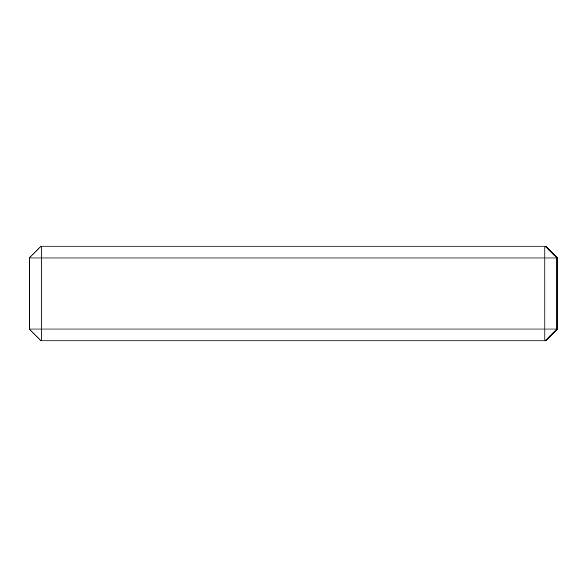 <?xml version="1.0" encoding="UTF-8"?>
<svg xmlns="http://www.w3.org/2000/svg" width="587" height="587" viewBox="0 0 587 587"><rect width="100%" height="100%" fill="white"/><g stroke="black" fill="none" stroke-linecap="round" stroke-linejoin="round"><path stroke-width="0.88" d="M557.65 257.957L545.8 246.107L557.65 257.957L544.861 257.957L544.875 340.893L41.2 340.893L29.35 329.043L557.65 329.043L545.8 340.893L557.65 329.043L557.65 257.957L557.65 329.043M545.8 246.107L544.875 246.107L556.725 257.957L556.725 329.043L544.875 340.893L545.8 340.893M29.35 257.957L29.35 329.043L29.35 257.957L41.2 246.107L544.875 246.107L544.861 257.957L29.35 257.957L41.2 246.107L41.2 340.893"/></g></svg>
